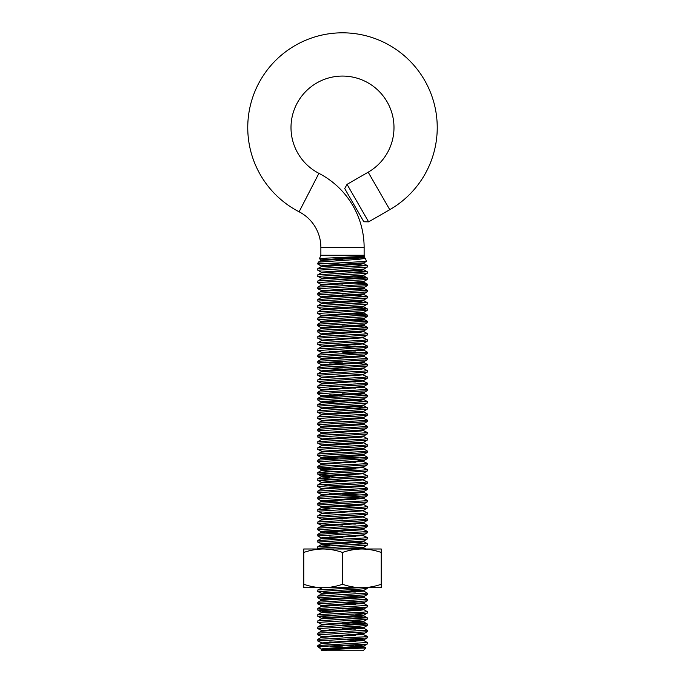 <?xml version="1.0" encoding="UTF-8"?>
<svg xmlns="http://www.w3.org/2000/svg" width="685" height="685" viewBox="0 0 685 685"><rect width="100%" height="100%" fill="white"/><g stroke="black" fill="none" stroke-linecap="round" stroke-linejoin="round"><path stroke-width="1.03" d="M368.624 221.854L389.765 209.678A94.753 94.753 0 0 0 342.5 32.811A94.753 94.753 0 0 0 299.105 211.793A40.167 40.167 0 0 1 320.871 247.49L364.129 247.49A83.424 83.424 0 0 0 318.91 173.339A51.495 51.495 0 0 1 342.5 76.069A51.495 51.495 0 0 1 368.188 172.192L347.047 184.359L368.624 221.854L363.821 221.76L344.709 188.555L347.047 184.359M324.998 255.265L364.334 255.265L364.634 256.284L327.481 258.091L319.433 258.784L321.188 259.846L353.186 257.714L364.625 256.284M358.743 257.389L365.413 258.348L358.854 259.332L318.311 262.141L317.78 263.511L321.094 263.511L317.78 263.511L317.78 264.025L366.432 261.413L365.413 258.348M320.871 247.49L320.871 255.265L355.926 255.265M320.871 255.265L319.433 258.784M342.5 260.077L329.956 259.615M365.91 647.933L363.101 650.75L321.899 650.75L321.051 649.894L363.812 646.691L365.91 647.933L321.325 649.971M350.146 647.162L365.893 647.899M321.188 649.149L317.78 646.631L317.831 645.544L367.22 642.513L363.812 640.509L346.798 639.242M355.309 641.503L346.798 641.143M317.78 646.631L367.169 644.114L367.22 642.513M321.128 272.904L321.128 272.133L317.78 270.198L317.831 268.597L367.22 265.566L330.144 263.511M317.78 270.198L367.169 267.167L367.22 265.566M322.798 278.701L317.831 276.44L317.831 274.779L367.22 271.748L346.798 270.378M317.78 276.38L367.169 273.349L367.22 271.748M321.128 285.268L321.128 284.489L317.78 282.562L317.831 280.961L367.22 277.93L346.798 276.56M317.78 282.562L367.169 279.531L367.22 277.93M360.139 278.701L329.69 277.391M322.798 291.056L317.831 288.796L317.831 287.135L363.906 284.617L367.169 284.044L355.309 283.093M317.78 288.745L367.169 285.714L367.22 284.104M321.188 296.922L317.831 294.978L317.831 293.317L367.22 290.286L346.798 288.916M317.78 294.918L367.169 291.887L367.22 290.286M321.188 303.095L317.831 301.16L317.831 299.499L367.22 296.468L342.5 294.918M317.78 301.1L367.169 298.069L367.22 296.468M321.188 309.277L317.78 307.282L317.831 305.673L367.22 302.642L346.798 301.28M317.78 307.282L367.169 304.251L367.22 302.642M321.128 316.162L321.128 315.391L317.78 313.456L317.831 311.855L363.906 309.337L367.169 308.764L355.309 307.813M317.78 313.456L367.169 310.425L367.22 308.824M321.188 321.633L317.831 319.698L317.831 318.037L367.22 315.006L346.798 313.636M317.78 319.638L367.169 316.607L367.22 315.006M321.188 327.815L317.78 325.82L317.831 324.21L367.22 321.179L346.798 319.818M317.78 325.82L367.169 322.789L367.22 321.179M321.188 333.997L317.831 332.054L317.831 330.393L363.906 327.875L367.169 327.302L355.309 326.351M346.798 326L342.5 325.82M317.78 331.994L367.169 328.963L367.22 327.361M322.798 340.496L317.831 338.236L317.831 336.575L363.906 334.057L367.22 333.544L363.812 331.54M317.78 338.176L367.169 335.145L367.22 333.544M322.798 346.67L317.831 344.409L317.831 342.748L363.906 340.24L367.22 339.717L362.202 337.405M355.309 338.707L346.798 338.356M317.78 344.358L367.169 341.327L367.22 339.717M322.798 352.852L317.831 350.592L317.831 348.93L363.906 346.413L367.22 345.899L362.202 343.579M355.309 344.889L346.798 344.538M317.78 350.532L367.169 347.5L367.22 345.899M360.139 346.67L342.5 345.899M322.798 359.034L317.831 356.774L317.831 355.113L363.906 352.595L367.22 352.081L363.872 350.146L363.872 349.376M355.309 351.071L346.798 350.711M317.78 356.714L367.169 353.683L367.22 352.081M360.139 352.852L342.5 352.081M322.798 365.208L317.831 362.956L317.831 361.286L363.906 358.777L367.22 358.255L363.812 356.26M355.309 357.245L346.798 356.894M317.78 362.896L367.169 359.865L367.22 358.255M321.188 371.073L317.831 369.129L317.831 367.468L363.906 364.951L367.169 364.377L355.309 363.427M317.78 369.069L367.169 366.038L367.22 364.437M321.128 377.957L321.128 377.187L317.78 375.252L317.831 373.65L363.906 371.133L367.22 370.619L363.812 368.616M317.78 375.252L367.169 372.22L367.22 370.619M322.798 383.746L317.831 381.494L317.831 379.824L363.906 377.315L367.22 376.793L362.202 374.481M355.309 375.782L346.798 375.431M317.78 381.434L367.169 378.403L367.22 376.793M321.128 390.313L321.128 389.542L317.78 387.607L317.831 386.006L363.906 383.489L367.22 382.975L362.202 380.663M355.309 381.965L346.798 381.613M317.78 387.607L367.169 384.576L367.22 382.975M321.128 396.495L321.128 395.724L317.78 393.789L317.831 392.188L363.906 389.671L367.22 389.157L363.872 387.222L363.872 386.451M355.309 388.147L342.5 387.607M317.78 393.789L367.169 390.758L367.22 389.157M338.202 403.242L321.188 401.967L317.831 400.031L317.831 398.37L367.22 395.339L342.5 393.789M317.78 399.971L367.169 396.94L367.22 395.339M322.798 408.466L317.831 406.205L317.831 404.544L367.22 401.513L346.798 400.151M317.78 406.145L367.169 403.114L367.22 401.513M321.188 414.331L317.831 412.387L317.831 410.726L367.22 407.695L346.798 406.325M317.78 412.327L367.169 409.296L367.22 407.695M360.139 408.466L342.5 407.695M322.798 420.821L317.831 418.569L317.831 416.908L363.906 414.391L367.22 413.877L363.812 411.873M317.78 418.509L367.169 415.478L367.22 413.877M321.188 426.686L317.831 424.743L317.831 423.082L363.906 420.564L367.22 420.051L362.202 417.739M355.309 419.04L346.798 418.689M317.78 424.683L367.169 421.66L367.22 420.051M322.798 433.185L317.831 430.925L317.831 429.264L363.906 426.746L367.22 426.233L363.812 424.229M317.78 430.865L367.169 427.834L367.22 426.233M322.798 439.359L317.831 437.107L317.831 435.446L363.906 432.929L367.22 432.415L362.202 430.094M317.78 437.047L367.169 434.016L367.22 432.415M322.798 445.541L317.831 443.281L317.831 441.619L363.906 439.102L367.22 438.588L363.812 436.593M317.78 443.229L367.169 440.198L367.22 438.588M322.798 451.723L317.831 449.463L317.831 447.802L363.906 445.284L367.22 444.771L363.812 442.767M317.78 449.403L367.169 446.372L367.22 444.771M338.202 458.856L321.188 457.58L317.831 455.645L317.831 453.984L363.906 451.466L367.22 450.953L363.812 448.949M355.309 449.942L346.798 449.583M317.78 455.585L367.169 452.554L367.22 450.953M321.128 464.464L321.128 463.694L317.78 461.767L317.831 460.157L363.906 457.64L367.22 457.126L363.812 455.131M355.309 456.116L346.798 455.765M317.78 461.767L367.169 458.736L367.22 457.126M360.139 457.905L329.69 456.595M338.202 469.311L317.831 468.001L317.831 466.339L363.906 463.822L367.22 463.308L362.202 460.988M355.309 462.298L346.798 461.947M317.78 467.941L367.169 464.909L367.22 463.308M329.69 475.133L317.831 474.183L317.831 472.522L363.906 470.004L367.22 469.49L362.202 467.17M355.309 468.48L346.798 468.12M317.78 474.123L367.169 471.092L367.22 469.49M360.139 470.261L342.5 469.49M338.202 481.666L317.831 480.356L317.831 478.695L363.906 476.186L367.22 475.664L362.202 473.352M355.309 474.654L346.798 474.303M317.78 480.305L367.169 477.274L367.22 475.664M360.139 476.443L342.5 475.664M321.128 489.184L321.128 488.414L317.78 486.478L317.831 484.877L363.906 482.36L367.22 481.846L362.202 479.526M355.309 480.836L346.798 480.485M317.78 486.478L367.169 483.447L367.22 481.846M322.798 494.981L317.831 492.721L317.831 491.059L363.906 488.542L367.22 488.028L362.202 485.708M355.309 487.018L324.861 485.708M317.78 492.661L367.169 489.629L367.22 488.028M338.202 502.105L321.188 500.838L317.831 498.903L317.831 497.233L363.906 494.724L367.22 494.202L363.812 492.207M355.309 493.191L346.798 492.84M317.78 498.843L367.169 495.812L367.22 494.202M360.139 494.981L342.5 494.202M322.798 507.337L317.831 505.076L317.831 503.415L363.906 500.898L367.22 500.384L363.872 498.457L363.872 497.678M355.309 499.374L346.798 499.022M317.78 505.016L367.169 501.985L367.22 500.384M322.798 513.519L317.831 511.258L317.831 509.597L363.906 507.08L367.22 506.566L363.812 504.562M355.309 505.556L346.798 505.196M317.78 511.198L367.169 508.167L367.22 506.566M360.139 507.337L329.69 506.027M322.798 519.692L317.831 517.44L317.831 515.771L363.906 513.262L367.22 512.74L362.202 510.428M355.309 511.729L346.798 511.378M317.78 517.38L367.169 514.349L367.22 512.74M342.5 525.104L317.831 523.614L317.831 521.953L363.906 519.435L367.22 518.922L362.202 516.61M355.309 517.911L346.798 517.56M317.78 523.554L367.169 520.523L367.22 518.922M338.202 533.007L321.188 531.74L317.831 529.796L317.831 528.135L363.906 525.618L367.22 525.104L363.872 523.169L363.872 522.398M355.309 524.094L346.798 523.734M317.78 529.736L367.169 526.705L367.22 525.104M338.202 539.189L321.188 537.913L317.831 535.978L317.831 534.309L363.906 531.8L367.22 531.277L362.202 528.966M355.309 530.267L346.798 529.916M317.78 535.918L367.169 532.887L367.22 531.277M322.798 544.412L317.831 542.152L317.831 540.491L363.906 537.973L367.22 537.46L362.202 535.148M355.309 536.449L346.798 536.098M317.78 542.092L367.169 539.061L367.22 537.46M318.979 548.993L317.78 548.274L317.831 546.673L367.22 543.642L346.798 542.272M317.78 548.274L367.169 545.243L367.22 543.642M355.309 548.805L346.798 548.454M338.202 592.893L317.831 591.592L317.831 589.931L359.214 587.721M317.78 591.532L354.856 589.468L367.169 588.501L367.22 587.721M338.202 599.075L317.831 597.765L317.831 596.104L367.22 593.073L363.812 591.078L346.798 589.811M355.309 592.063L346.798 591.712M317.78 597.714L367.169 594.683L367.22 593.073M322.798 606.208L317.831 603.947L317.831 602.286L367.22 599.255L363.812 597.251L346.798 595.984M355.309 598.245L346.798 597.885M317.78 603.887L367.169 600.856L367.22 599.255M338.202 611.431L317.831 610.129L317.831 608.468L367.22 605.437L363.812 603.434L346.798 602.166M355.309 604.427L346.798 604.067M317.78 610.07L367.169 607.038L367.22 605.437M338.202 617.613L317.831 616.303L317.831 614.642L363.906 612.125L367.22 611.611L363.812 609.616M355.309 610.6L342.5 610.07M317.78 616.252L367.169 613.221L367.22 611.611M322.798 624.746L317.831 622.485L317.831 620.824L367.22 617.793L342.5 616.252M317.78 622.425L367.169 619.394L367.22 617.793M322.798 630.928L317.831 628.667L317.831 627.006L367.22 623.975L342.5 622.425M317.78 628.607L367.169 625.576L367.22 623.975M360.139 624.746L342.5 623.975M322.798 637.101L317.831 634.849L317.831 633.18L367.22 630.149L363.872 628.222L363.872 627.451L355.309 626.527M355.309 629.138L342.5 628.607M317.78 634.789L367.169 631.758L367.22 630.149M322.798 643.283L317.831 641.023L317.831 639.362L363.906 636.844L367.22 636.331L362.202 634.01M355.309 635.32L346.798 634.969M317.78 640.963L367.169 637.932L367.22 636.331M342.5 265.566L329.69 265.035M321.188 266.02L317.78 264.025M342.5 271.748L329.69 271.217M342.5 284.104L338.202 283.924M342.5 290.286L338.202 290.106M338.202 296.288L329.69 295.929M338.202 302.462L329.69 302.111M338.202 314.826L329.69 314.466M338.202 327.182L329.69 326.831M338.202 351.902L329.69 351.542M342.5 362.896L324.861 362.117M338.202 364.257L329.69 363.906M342.5 369.069L324.861 368.299M338.202 370.439L329.69 370.08M338.202 376.622L329.69 376.262M338.202 382.795L329.69 382.444M338.202 388.977L329.69 388.618M338.202 395.159L329.69 394.8M338.202 407.515L329.69 407.164M338.202 426.053L329.69 425.702M338.202 438.409L329.69 438.058M338.202 450.773L329.69 450.413M342.5 480.305L324.861 479.526M338.202 487.848L329.69 487.489M338.202 494.022L329.69 493.671M342.5 512.74L329.69 512.209M342.5 518.922L329.69 518.391M342.5 531.277L329.69 530.747M342.5 537.46L329.69 536.929M338.202 543.462L329.69 543.102M338.202 605.257L329.69 604.898M338.202 623.795L329.69 623.436M338.202 629.969L329.69 629.618M342.5 636.331L338.202 636.151M338.202 642.333L329.69 641.973M319.005 647.847L321.094 646.631L318.371 646.631M324.476 649.286L321.924 648.815M330.144 646.631L342.5 646.957M348.297 255.265L350.823 255.265M362.202 646.375L346.798 645.424M317.831 645.544L321.188 643.6L363.812 640.509M317.831 639.362L321.188 637.418L363.812 634.336M317.831 633.18L321.188 631.245L363.872 628.222M362.202 627.837L346.798 626.886M317.831 627.006L321.188 625.062L363.872 622.04L346.798 620.704M317.831 620.824L321.188 618.88L361.012 616.38L363.872 615.866L362.202 615.472M317.831 614.642L321.188 612.707L361.012 610.198L363.872 609.684L363.872 608.914L355.309 607.989M362.202 609.299L346.798 608.348M317.831 608.468L321.188 606.525L363.812 603.434M317.831 602.286L321.188 600.343L361.012 597.842L363.872 597.32L363.872 596.549L367.169 594.683M317.831 596.104L321.188 594.169L363.812 591.078M317.831 589.931L322.404 587.721M351.585 548.993L361.012 548.402L363.872 547.889L362.202 547.503M329.69 545.722L321.128 544.798L321.128 544.027L323.988 543.513L363.812 541.004L367.169 539.061M317.831 546.673L321.188 544.729L361.012 542.22L363.872 541.707L362.202 541.321M317.831 540.491L321.188 538.556L363.812 535.464M317.831 534.309L321.188 532.373L361.012 529.865L363.872 529.351L363.872 528.58M367.169 520.523L363.812 522.467L321.128 525.489L321.128 526.26L363.872 523.169M317.831 521.953L321.188 520.009L363.812 516.927M317.831 515.771L321.188 513.836L363.812 510.745M329.69 508.647L321.128 507.722L321.128 506.951L323.988 506.438L363.812 503.929L367.169 501.985M317.831 509.597L321.188 507.653L361.012 505.145L363.872 504.631L363.872 503.86M321.188 500.838L321.128 501.54L363.872 498.457M362.202 498.063L346.798 497.113M317.831 497.233L321.188 495.298L361.012 492.789L363.872 492.275L363.872 491.505M317.831 491.059L321.188 489.116L361.012 486.607L363.872 486.093L363.872 485.322M317.831 484.877L321.188 482.934L363.812 479.851M329.69 477.745L321.128 476.828L321.128 476.049L323.988 475.536L363.812 473.035L367.169 471.092M317.831 478.695L321.188 476.76L363.812 473.669M329.69 471.563L321.188 470.578L363.812 467.487M317.831 466.339L321.188 464.396L363.812 461.305M329.69 459.207L321.128 458.291L321.128 457.512L323.988 456.998L363.812 454.497L367.169 452.554M317.831 460.157L321.188 458.222L361.012 455.713L363.872 455.2L363.872 454.429M321.188 451.406L321.128 452.109L361.012 449.531L363.872 449.017L363.872 448.247M317.831 447.802L321.188 445.858L361.012 443.358L363.872 442.835L363.872 442.065M317.831 441.619L321.188 439.684L361.012 437.176L363.872 436.662L363.872 435.891M317.831 435.446L321.188 433.502L361.012 430.993L363.872 430.48L363.872 429.709M317.831 429.264L321.188 427.32L361.012 424.82L363.872 424.298L363.872 423.527M317.831 423.082L321.188 421.147L361.012 418.638L363.872 418.124L363.872 417.353M317.831 416.908L321.188 414.964L361.012 412.456L363.872 411.942L363.872 411.171M317.831 410.726L321.188 408.782L361.012 406.274L363.872 405.76L363.872 404.989M317.831 404.544L321.188 402.609L361.012 400.1L363.872 399.586L362.202 399.201M317.831 398.37L321.188 396.427L361.012 393.918L363.872 393.404L363.872 392.633M317.831 392.188L321.188 390.244L363.872 387.222M317.831 386.006L321.188 384.062L363.812 380.98M317.831 379.824L321.188 377.889L363.812 374.798M317.831 373.65L321.188 371.707L361.012 369.198L363.872 368.684L363.872 367.913M317.831 367.468L321.188 365.525L361.012 363.024L363.872 362.511L363.872 361.731M317.831 361.286L321.188 359.351L361.012 356.842L363.872 356.328L363.872 355.558M317.831 355.113L321.188 353.169L363.872 350.146M317.831 348.93L321.188 346.987L363.812 343.904M317.831 342.748L321.188 340.813L363.812 337.722M317.831 336.575L321.188 334.631L361.012 332.122L363.872 331.608L363.872 330.838M317.831 330.393L321.188 328.449L361.012 325.949L363.872 325.426L362.202 325.041M317.831 324.21L321.188 322.275L361.012 319.767L363.872 319.253L362.202 318.867M317.831 318.037L321.188 316.093L361.012 313.584L363.872 313.071L362.202 312.685M317.831 311.855L321.188 309.911L361.012 307.411L363.872 306.889L362.202 306.503M317.831 305.673L321.188 303.738L361.012 301.229L363.872 300.715L362.202 300.33M317.831 299.499L321.188 297.555L361.012 295.047L363.872 294.533L362.202 294.148M317.831 293.317L321.188 291.373L361.012 288.873L363.872 288.351L362.202 287.965M317.831 287.135L321.188 285.2L361.012 282.691L363.872 282.177L362.202 281.792M317.831 280.961L321.188 279.018L361.012 276.509L363.872 275.995L362.202 275.61M317.831 274.779L321.188 272.835L361.012 270.335L363.872 269.813L362.202 269.428M317.831 268.597L321.188 266.662L361.012 264.153L363.872 263.639L362.202 263.254M318.311 262.141L321.188 260.48L361.012 257.971L363.812 257.389L359.505 256.815M321.128 649.851L321.128 649.08L323.988 648.558L363.812 646.058L355.309 645.064M321.188 642.967L363.812 639.876L355.309 638.891M321.188 636.785L363.812 633.693L355.309 632.709M321.188 630.602L363.812 627.52L367.169 625.576M321.188 624.429L363.812 621.338L355.309 620.353M322.798 618.564L321.128 618.178L323.988 617.664L363.812 615.156L355.309 614.171M322.798 612.39L321.128 611.996L323.988 611.482L363.872 608.914M321.128 606.593L321.128 605.823L323.988 605.309L363.872 602.731L363.872 603.502M322.798 600.026L321.128 599.64L323.988 599.127L363.812 596.618M322.798 593.852L317.831 591.592M321.128 594.237L321.128 593.458L323.988 592.945L363.872 590.376L363.872 591.146M335.556 548.993L363.812 547.187L367.169 545.243M321.188 537.913L363.812 534.822L367.169 532.887M321.128 532.442L321.128 531.671L323.988 531.149L363.812 528.649L367.169 526.705M322.798 525.874L317.831 523.614M321.128 520.078L321.128 519.307L323.988 518.793L363.812 516.284L367.169 514.349M321.188 513.202L363.812 510.111L367.169 508.167M321.128 500.769L363.812 497.747L367.169 495.812M321.188 494.656L363.812 491.573L367.169 489.629M321.128 488.414L363.812 485.391L367.169 483.447M317.831 480.356L321.188 482.3L363.812 479.209L367.169 477.274M338.202 477.394L321.128 476.049M322.798 470.261L317.831 468.001M321.128 470.646L321.128 469.876L323.988 469.362L363.812 466.853L367.169 464.909M321.128 463.694L363.812 460.671L367.169 458.736M363.872 461.373L363.872 460.603L355.309 459.686M321.128 451.338L363.812 448.315L367.169 446.372M321.128 445.926L321.128 445.156L323.988 444.642L363.812 442.133L367.169 440.198M321.188 439.042L363.812 435.96L367.169 434.016M321.188 432.869L363.812 429.778L367.169 427.834M321.128 427.389L321.128 426.618L323.988 426.104L363.812 423.595L367.169 421.66M321.188 420.504L363.812 417.413L367.169 415.478M321.128 415.033L321.128 414.262L323.988 413.749L363.812 411.24L367.169 409.296M321.128 408.851L321.128 408.08L323.988 407.566L363.812 405.058L367.169 403.114M321.128 402.677L321.128 401.898L323.988 401.384L363.812 398.875L367.169 396.94M338.202 397.06L322.798 396.11M321.128 395.724L363.812 392.702L367.169 390.758M321.128 389.542L363.812 386.52L367.169 384.576M321.128 384.131L321.128 383.36L323.988 382.846L363.872 380.269L363.872 381.048M321.128 377.187L363.812 374.164L367.169 372.22M321.128 371.775L321.128 371.005L323.988 370.491L363.812 367.982L367.169 366.038M321.188 364.891L363.812 361.8L367.169 359.865M321.128 359.419L321.128 358.649L323.988 358.127L363.812 355.626L367.169 353.683M321.188 352.535L363.812 349.444L367.169 347.5M321.128 347.055L321.128 346.285L323.988 345.771L363.812 343.262L367.169 341.327M321.188 340.171L363.872 337.02L363.872 337.791M321.128 334.7L321.128 333.929L323.988 333.415L363.812 330.906L367.169 328.963M321.128 328.517L321.128 327.747L323.988 327.233L363.812 324.724L367.169 322.789M321.128 322.344L321.128 321.565L323.988 321.051L363.812 318.551L367.169 316.607M321.128 315.391L363.812 312.369L367.169 310.425M321.128 309.98L321.128 309.209L323.988 308.695L363.812 306.186L367.169 304.251M321.128 303.806L321.128 303.027L323.988 302.513L363.812 300.013L367.169 298.069M321.128 297.624L321.128 296.853L323.988 296.34L363.812 293.831L367.169 291.887M321.188 290.74L363.812 287.649L367.169 285.714M321.128 284.489L363.812 281.466L367.169 279.531M321.128 279.086L321.128 278.315L323.988 277.802L363.872 275.224L363.872 275.995M321.128 272.133L363.812 269.111L367.169 267.167M321.128 266.73L321.128 265.951L323.988 265.438L363.872 262.86L363.872 263.639M322.798 260.163L321.188 259.846M363.872 257.457L363.478 256.507M303.772 584.262C310.099 586.48 316.556 587.627 323.14 587.721L303.772 587.721L303.772 548.993L381.228 548.993L381.228 587.721L361.86 587.721C368.462 587.627 374.918 586.471 381.228 584.262M303.772 552.452C310.099 550.243 316.556 549.087 323.14 548.993C329.742 549.087 336.189 550.243 342.5 552.452L342.5 584.262C348.819 586.48 355.275 587.627 361.86 587.721L323.14 587.721C329.742 587.627 336.189 586.471 342.5 584.262M342.5 552.452C348.819 550.243 355.275 549.087 361.86 548.993C368.462 549.087 374.918 550.243 381.228 552.452M299.105 211.793L318.91 173.339M389.765 209.678L368.188 172.192M364.129 247.49L364.129 255.265M363.872 646.76L363.872 645.989M321.128 643.669L321.128 642.898M363.872 640.578L363.872 639.807M321.128 637.487L321.128 636.716M363.872 634.404L363.872 633.625M321.128 631.313L321.128 630.542M321.128 625.131L321.128 624.36M363.872 622.04L363.872 621.269M321.128 618.949L321.128 618.178M363.872 615.866L363.872 615.087M321.128 612.775L321.128 611.996M321.128 600.411L321.128 599.64M321.128 588.055L321.128 587.285M363.872 547.889L363.872 547.118M363.872 541.707L363.872 540.936M321.128 538.615L321.128 537.845M363.872 535.533L363.872 534.754M363.872 516.995L363.872 516.216M321.128 513.904L321.128 513.133M363.872 510.813L363.872 510.042M321.128 495.366L321.128 494.596M321.128 483.002L321.128 482.231M363.872 479.92L363.872 479.14M363.872 473.737L363.872 472.967M363.872 467.555L363.872 466.785M321.128 439.753L321.128 438.974M321.128 433.571L321.128 432.8M321.128 421.215L321.128 420.436M363.872 399.586L363.872 398.807M363.872 374.866L363.872 374.096M321.128 365.593L321.128 364.822M321.128 353.237L321.128 352.467M363.872 343.973L363.872 343.194M321.128 340.882L321.128 340.102M363.872 325.426L363.872 324.656M363.872 319.253L363.872 318.482M363.872 313.071L363.872 312.3M363.872 306.889L363.872 306.118M363.872 300.715L363.872 299.944M363.872 294.533L363.872 293.762M321.128 291.442L321.128 290.671M363.872 288.351L363.872 287.58M363.872 282.177L363.872 281.407M363.872 269.813L363.872 269.042M321.128 260.548L321.128 259.778M365.328 258.262L363.812 257.389M367.169 265.506L363.812 263.571M367.169 271.688L363.812 269.744M367.169 277.87L363.812 275.927M367.169 284.044L363.812 282.109M367.169 290.226L363.812 288.282M367.169 296.408L363.812 294.464M367.169 302.582L363.812 300.647M367.169 308.764L363.812 306.82M367.169 314.946L363.812 313.002M367.169 321.119L363.812 319.184M367.169 327.302L363.812 325.366M367.169 364.377L363.812 362.442M367.169 395.279L363.812 393.336M367.169 401.453L363.812 399.518M367.169 407.635L363.812 405.691M317.831 453.984L321.188 452.04M317.831 472.522L321.188 470.578M317.831 503.415L321.188 501.471M317.831 528.135L321.188 526.191M367.169 543.582L363.812 541.638M365.841 548.993L363.812 547.82M367.169 617.733L363.812 615.798M367.169 623.915L363.812 621.971M363.812 646.058L367.169 644.114M363.812 639.876L367.169 637.932M363.812 633.693L367.169 631.758M363.812 621.338L367.169 619.394M321.188 618.247L317.831 616.303M363.812 615.156L367.169 613.221M321.188 612.065L317.831 610.129M363.812 608.982L367.169 607.038M363.812 602.8L367.169 600.856M321.188 599.709L317.831 597.765M363.812 590.444L367.169 588.501M321.188 476.118L317.831 474.183M363.812 380.338L367.169 378.403M363.812 337.089L367.169 335.145M363.812 275.293L367.169 273.349M363.812 262.929L366.432 261.413"/></g></svg>
